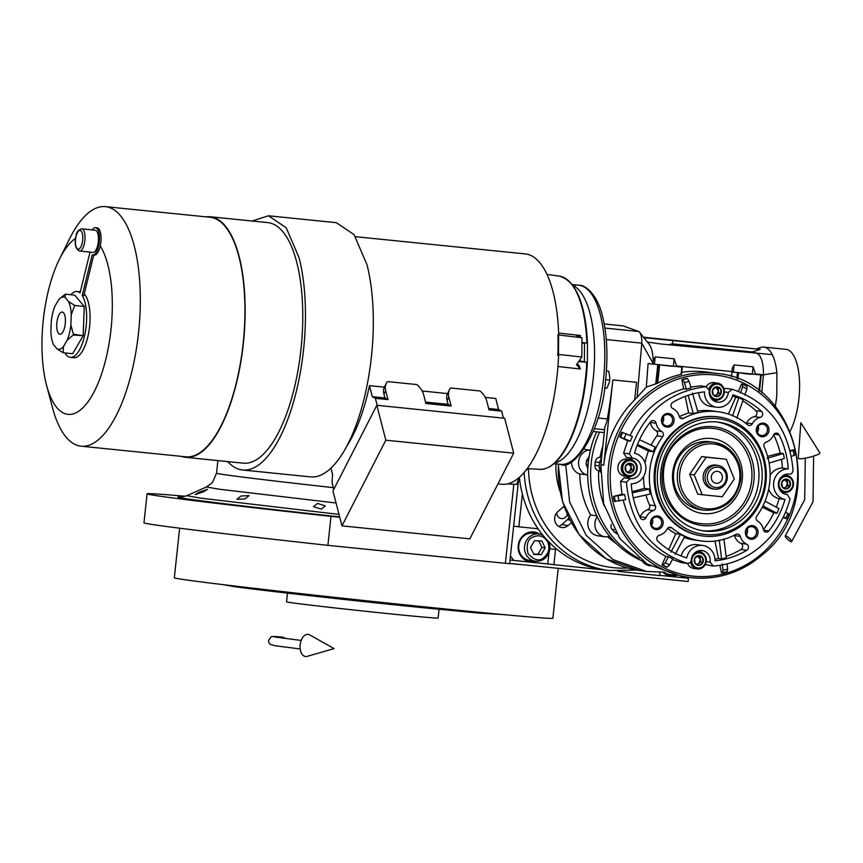 <?xml version="1.0" encoding="UTF-8"?>
<svg xmlns="http://www.w3.org/2000/svg" width="863" height="863" viewBox="0 0 863 863"><rect width="100%" height="100%" fill="white"/><g stroke="black" fill="none" stroke-linecap="round" stroke-linejoin="round"><path stroke-width="1.29" d="M317.487 503.409L325.308 505.901L321.327 509.138L313.496 506.7L317.487 503.409M240.885 496.042L249.029 495.61L245.027 498.943L236.904 499.321L240.885 496.042M688.555 577.293L688.113 581.511L509.655 563.399M518.674 479.051L509.623 563.733L327.897 545.351A226.365 2.923 -173.9 0 1 143.981 522.805L147.077 493.809A226.365 2.923 -173.9 0 1 185.329 496.268M199.116 492.266L207.519 489.289L203.625 491.716L195.232 494.596L199.116 492.266M327.897 545.351L330.993 516.365L339.742 517.25M330.993 516.365A226.365 2.923 -173.9 0 1 147.077 493.809M336.063 503L218.857 489.17L206.494 486.969L186.807 495.696L200.54 498.134L339.008 514.402M503.593 614.629L479.526 613.14L416.43 607.067C347.832 600.13 260.227 590.292 233.69 586.538L223.258 584.672M287.465 593.14L286.538 601.845A76.224 0.982 6.1 0 0 292.158 602.816A76.224 0.982 -173.9 0 0 376.883 612.471A76.224 0.982 -173.9 0 0 438.124 618.048L439.051 609.332M521.932 564.65A190.356 2.46 -173.9 0 1 509.645 563.528M558.221 568.329L552.881 618.232A190.356 2.46 -173.9 0 1 435.189 607.94A190.356 2.46 -173.9 0 1 174.326 577.779L179.623 528.199M556.732 512.795A5.836 5.394 97.9 0 0 567.261 514.51M564.434 507.476A5.836 5.394 97.9 0 0 563.086 507.045M659.677 575.351L687.466 578.167L688.469 577.282M660.001 572.298L659.656 575.578L617.886 571.338M605.092 570.044L510.022 560.011M510.443 556.031L513.819 560.54M522.363 494.057L518.857 526.818L513.647 526.085M518.857 526.818L538.081 528.76M555.621 548.21A18.867 17.454 -82.1 0 1 555.524 549.494L549.839 548.706M553.884 564.844L555.524 549.494M662.935 572.201A15.005 13.884 97.9 0 0 670.465 576.009A15.005 13.884 97.9 0 0 670.939 576.063A15.005 13.884 97.9 0 0 676.225 575.502M547.757 563.992L548.997 552.417M539.504 534.078A15.005 13.884 97.9 0 0 534.1 532.018A15.005 13.884 97.9 0 0 533.636 531.964A15.005 13.884 97.9 0 0 518.253 545.222A15.005 13.884 97.9 0 0 529.979 561.748A15.005 13.884 97.9 0 0 530.443 561.802A15.005 13.884 97.9 0 0 535.74 561.241M549.159 542.676A18.867 17.454 97.9 0 0 549.019 542.05M538.361 529.181A18.867 17.454 97.9 0 0 536.71 528.62M533.776 531.975A15.005 13.884 -82.1 0 1 538.846 533.981M535.082 561.155A15.005 13.884 -82.1 0 1 529.796 561.716A15.005 13.884 97.9 0 1 529.655 561.694M675.567 575.416A15.005 13.884 -82.1 0 1 670.292 575.977A15.005 13.884 97.9 0 1 670.141 575.955M673.129 574.747A13.722 12.697 97.9 0 0 675.805 575.448L670.001 574.639A13.722 12.697 -82.1 0 1 664.197 572.137M675.805 575.448A13.722 12.697 97.9 0 0 676.819 575.545M547.703 541.921C543.981 535.955 538.976 534.37 532.698 537.174C527.746 539.299 526.171 544.726 527.973 553.453C533.614 559.936 538.609 561.522 542.978 558.199C548.609 554.057 550.184 548.631 547.703 541.921M542.956 535.254A13.722 12.697 97.9 0 0 539.084 534.014A13.722 12.697 97.9 0 0 531.328 535.589A13.722 12.697 97.9 0 0 524.661 550.141A13.722 12.697 97.9 0 0 535.308 561.187A13.722 12.697 97.9 0 0 543.075 559.612A13.722 12.697 97.9 0 0 548.857 541.878M535.308 561.187L529.504 560.378A13.722 12.697 -82.1 0 1 518.857 549.343A13.722 12.697 -82.1 0 1 525.524 534.78A13.722 12.697 97.9 0 1 533.28 533.205L539.084 534.014M533.906 554.445L541.23 554.629L545.179 547.865L541.781 540.928L534.456 540.756L530.508 547.509L533.906 554.445M541.23 554.629L538.005 554.175L541.953 547.412L538.739 540.853M533.722 554.078L538.005 554.175M545.179 547.865L541.953 547.412M791.263 541.737A4.283 0.971 -137.7 0 0 791.63 541.662A4.283 0.971 -137.7 0 0 789.602 538.534A4.283 0.971 -137.7 0 0 785.654 535.815A4.283 0.971 -137.7 0 0 785.287 535.891A4.283 0.971 -137.7 0 0 787.315 539.03A4.283 0.971 -137.7 0 0 791.263 541.737M799.095 458.728A11.143 1.683 166 0 1 798.243 458.242L800.864 422.73L819.85 452.848A11.143 1.683 166 0 1 811.673 456.678A11.143 1.683 166 0 1 799.095 458.728M300.173 648.965L274.919 645.718L270.302 644.402L269.105 643.108L268.522 640.443L271.09 636.948C270.853 636.322 274.617 636.376 282.395 637.11A4.283 3.83 94.6 0 1 284.876 638.437M307.163 656.355A11.143 6.688 -83.3 0 1 300.141 644.834A11.143 6.688 -83.3 0 1 309.666 634.877L334.057 648.609L307.163 656.355M571.371 522.719L568.167 525.535A9.008 8.328 -82.1 0 1 561.737 527.53A9.008 8.328 -82.1 0 1 554.693 517.768A9.008 8.328 -82.1 0 1 557.789 511.683L563.399 506.764A9.008 8.328 -82.1 0 1 564.003 506.279M558.609 526.365A9.008 8.328 97.9 0 0 561.716 524.639L567.315 519.72A9.008 8.328 97.9 0 0 568.868 517.94M703.032 562.223A4.941 4.574 -82.1 0 1 699.472 565.351L699.44 565.351A4.941 4.574 -82.1 0 1 695.211 563.647L695.19 563.615A4.941 4.574 -82.1 0 1 694.521 558.793L694.532 558.749A4.941 4.574 -82.1 0 1 698.091 555.632L698.135 555.621A4.941 4.574 -82.1 0 1 702.363 557.325L702.385 557.358A4.941 4.574 -82.1 0 1 703.043 562.191L699.472 565.351L695.211 563.647M784.672 488.178L787.822 485.405L790.206 485.74A4.941 4.574 -82.1 0 1 786.635 488.879L786.592 488.89A4.941 4.574 -82.1 0 1 782.363 487.185L782.342 487.153A4.941 4.574 -82.1 0 1 781.684 482.32L781.695 482.288A4.941 4.574 -82.1 0 1 785.254 479.159L785.287 479.148A4.941 4.574 -82.1 0 1 789.516 480.864L789.537 480.885A4.941 4.574 -82.1 0 1 790.206 485.718L786.635 488.879M715.556 395.837L718.706 393.075L721.09 393.409A4.941 4.574 -82.1 0 1 717.509 396.549L717.477 396.549A4.941 4.574 -82.1 0 1 713.248 394.844L713.226 394.823A4.941 4.574 -82.1 0 1 712.558 389.99L712.558 389.968A4.941 4.574 -82.1 0 1 716.139 386.829L716.171 386.818A4.941 4.574 -82.1 0 1 720.4 388.523L720.422 388.555A4.941 4.574 -82.1 0 1 721.09 393.388L717.509 396.549M633.917 469.893A4.941 4.574 -82.1 0 1 630.357 473.01L630.314 473.021A4.941 4.574 -82.1 0 1 626.096 471.317L626.063 471.284A4.941 4.574 -82.1 0 1 625.405 466.462L625.416 466.419A4.941 4.574 -82.1 0 1 628.976 463.302L629.019 463.291A4.941 4.574 -82.1 0 1 633.237 464.995L633.259 465.028A4.941 4.574 -82.1 0 1 633.927 469.85L630.357 473.01M726.096 556.365A84.887 78.533 97.9 0 0 740.983 549.461A3.43 3.172 97.9 0 0 740.832 543.345A12.859 11.899 -82.1 0 1 734.489 535.599A3.43 3.172 97.9 0 0 734.359 535.2M747.261 549.925A3.43 3.172 -82.1 0 1 746.786 550.27A84.887 78.533 -82.1 0 1 715.017 560.799A15.437 14.283 97.9 0 0 702.838 545.47A15.437 14.283 97.9 0 0 686.721 557.93A84.887 78.533 -82.1 0 1 657.854 541.241A3.43 3.172 -82.1 0 1 659.289 535.287A12.859 11.899 97.9 0 0 664.23 532.676A12.859 11.899 97.9 0 0 667.142 528.976A3.43 3.172 -82.1 0 1 671.889 527.908A65.167 60.291 97.9 0 0 700.778 540.907A65.167 60.291 97.9 0 0 735.88 534.413A3.43 3.172 -82.1 0 1 740.292 536.398A12.859 11.899 97.9 0 0 746.635 544.154A3.43 3.172 -82.1 0 1 747.261 549.925M645.136 518.825A3.43 3.172 -82.1 0 1 640.357 517.865A84.887 78.533 -82.1 0 1 631.263 483.841A15.437 14.283 97.9 0 0 640.486 480.292A15.437 14.283 97.9 0 0 645.513 464.564A15.437 14.283 97.9 0 0 634.521 453.269A84.887 78.533 -82.1 0 1 650.616 421.802A3.43 3.172 -82.1 0 1 656.117 423.226A12.859 11.899 97.9 0 0 661.813 431.554A3.43 3.172 -82.1 0 1 662.698 436.646A65.167 60.291 97.9 0 0 655.308 505.772A3.43 3.172 -82.1 0 1 653.367 510.572A12.859 11.899 97.9 0 0 646.031 517.573A3.43 3.172 -82.1 0 1 645.136 518.825M640.022 517.185A3.43 3.172 97.9 0 0 640.227 516.764A12.859 11.899 -82.1 0 1 647.563 509.763A3.43 3.172 97.9 0 0 649.505 504.963A65.167 60.291 -82.1 0 1 645.934 494.995M727.649 403.83A15.437 14.283 97.9 0 0 732.763 394.79A84.887 78.533 -82.1 0 1 761.619 411.468A3.43 3.172 -82.1 0 1 760.184 417.422A12.859 11.899 97.9 0 0 752.342 423.733A3.43 3.172 -82.1 0 1 747.595 424.801A65.167 60.291 97.9 0 0 718.696 411.813A65.167 60.291 97.9 0 0 683.593 418.307A3.43 3.172 -82.1 0 1 679.181 416.311A12.859 11.899 97.9 0 0 672.838 408.555A3.43 3.172 -82.1 0 1 672.687 402.438A84.887 78.533 -82.1 0 1 704.467 391.91A15.437 14.283 97.9 0 0 716.635 407.239A15.437 14.283 97.9 0 0 727.649 403.83M746.096 423.571A3.43 3.172 97.9 0 0 746.527 422.935A12.859 11.899 -82.1 0 1 754.381 416.624A3.43 3.172 97.9 0 0 755.815 410.659A84.887 78.533 97.9 0 0 742.752 400.95M770.055 439.828A12.859 11.899 97.9 0 0 773.442 435.135A3.43 3.172 -82.1 0 1 779.127 434.844A84.887 78.533 -82.1 0 1 788.221 468.879A15.437 14.283 97.9 0 0 773.669 482.849A15.437 14.283 97.9 0 0 784.952 499.44A84.887 78.533 -82.1 0 1 768.857 530.907A3.43 3.172 -82.1 0 1 763.356 529.483A12.859 11.899 97.9 0 0 757.671 521.155A3.43 3.172 -82.1 0 1 756.786 516.074A65.167 60.291 97.9 0 0 764.176 446.948A3.43 3.172 -82.1 0 1 766.117 442.136A12.859 11.899 97.9 0 0 770.055 439.828M681.371 562.611L687.175 563.41L690.012 562.73A3.43 3.172 97.9 0 0 691.209 560.26A10.291 9.515 -82.1 0 1 702.137 550.562A10.291 9.515 -82.1 0 1 710.13 562.18L713.41 566.074C731.349 564.672 747.412 557.843 761.576 545.599C775.567 533.14 785.06 517.541 790.055 498.825L787.218 494.553A10.291 9.515 -82.1 0 1 786.463 494.477A10.291 9.515 -82.1 0 1 778.448 482.978A10.291 9.515 -82.1 0 1 789.289 474.1A10.291 9.515 -82.1 0 1 789.397 474.111A3.43 3.172 97.9 0 0 791.878 473.356L793.086 470.497C789.3 428.976 769.03 401.91 732.299 389.299L728.275 392.449A10.291 9.515 -82.1 0 1 724.683 399.871A10.291 9.515 -82.1 0 1 717.347 402.147A10.291 9.515 -82.1 0 1 709.343 390.529L706.074 386.635C667.455 391.597 641.91 414.013 629.418 453.884L632.266 458.156A10.291 9.515 -82.1 0 1 633.01 458.231A10.291 9.515 -82.1 0 1 640.81 465.567A10.291 9.515 -82.1 0 1 637.52 476.333A10.291 9.515 -82.1 0 1 630.184 478.62A10.291 9.515 -82.1 0 1 630.076 478.598L626.398 482.212C630.184 523.733 650.443 550.799 687.185 563.41L681.382 562.611L672.417 559.494M714.51 401.252A10.291 9.515 97.9 0 0 717.444 400.108M624.51 477.822A10.291 9.515 97.9 0 0 630.292 476.581M616.516 533.658L611.986 529.289A5.146 4.757 -82.1 0 1 611.263 524.326M606.009 531.63L602.137 525.826M593.302 431.489L599.278 432.104A215.265 78.015 116.6 0 0 599.537 432.126A96.03 88.846 97.9 0 0 591.187 463.194A96.03 88.846 97.9 0 0 639.149 558.501M642.913 561.252A96.03 88.846 -82.1 0 1 588.286 462.795A96.03 88.846 -82.1 0 1 596.592 431.824M775.298 406.397L776.776 396.473L776.905 372.687A47.163 17.896 -84.2 0 0 772.245 354.628L660.724 343.97L647.39 342.072M643.852 337.649L760.206 349.364L752.309 351.953A143.441 54.423 95.8 0 1 756.322 353.258A26.009 9.871 95.8 0 1 763.442 374.779L755.632 374.391L753.075 366.84L752.309 374.024L731.964 371.964M604.219 323.97L623.108 325.89L638.793 331.511A13.722 5.21 95.8 0 1 639.666 332.331A13.722 5.21 95.8 0 1 641.792 343.172L637.131 397.336L646.322 387.088L648.091 363.55L682.255 367.153L648.091 363.55M639.666 332.331L649.008 344.089A26.009 9.871 -84.2 0 1 653.183 360.928L653.108 363.463L641.792 343.172L606.268 339.558M612.849 379.925A228.08 86.548 95.8 0 1 607.369 418.954A13.722 5.21 95.8 0 1 604.931 426.462L600.842 464.769L603.744 465.179L612.849 379.925L636.527 382.32L634.65 399.914A102.891 95.189 -82.1 0 0 603.744 465.179M634.391 399.871L637.131 397.336M653.183 360.928L655.2 356.904L674.143 358.825L673.377 366.009M647.509 342.212L649.084 342.374M676.711 366.387L674.143 358.825M676.754 365.977L731.997 371.586L731.457 376.667M733.367 372.104L734.133 364.92L732.169 368.285L731.997 371.586M734.133 364.92L753.075 366.84M755.675 373.992L763.442 374.779L776.905 372.687M681.705 372.32A102.891 95.189 -82.1 0 1 707.272 372.136L717.444 373.539A102.891 95.189 97.9 0 0 644.046 396.322A102.891 95.189 97.9 0 0 608.577 465.847A102.891 95.189 97.9 0 0 689.138 577.379A102.891 95.189 97.9 0 0 762.536 554.596M658.523 364.747L656.506 383.604L657.671 383.194A102.891 95.189 -82.1 0 1 680.95 374.38L682.191 367.153M681.727 367.109L681.446 374.154M656.506 383.604L646.322 387.088M669.666 344.466L672.266 343.83M755.632 374.391L752.309 374.024M752.309 351.953L672.504 343.852M643.496 337.206L760.206 349.364M599.537 432.126L604.273 432.611M681.651 576.333L647.088 563.971L619.85 538.566L603.647 503.819L600.842 464.769M772.245 354.628A47.163 17.896 -84.2 0 0 763.798 347.088L785.934 349.332A47.163 17.896 95.8 0 1 798.911 398.717A47.163 17.896 95.8 0 1 790.217 431.047M761.759 392.935L763.399 375.189M731.964 371.996L763.928 375.243M601.435 457.433L600.055 457.239A87.465 80.917 -82.1 0 1 602.859 445.804M763.798 347.088A47.163 17.896 -84.2 0 0 760.724 347.455L756.43 348.868M590.368 450.454L584.089 449.159M604.251 506.074A87.465 80.917 -82.1 0 1 598.598 470.81A5.146 4.757 -82.1 0 1 594.952 465.297L595.319 461.888A5.146 4.757 -82.1 0 1 600.055 457.239M572.471 284.866L575.923 285.211A90.022 34.164 -84.2 0 0 573.69 284.704A90.032 34.164 -84.2 0 0 573.215 284.639A90.032 34.164 -84.2 0 0 572.255 284.585M554.833 462.989A90.032 34.164 -84.2 0 0 593.377 377.185A90.032 34.164 -84.2 0 0 572.859 285.394A90.032 34.164 -84.2 0 1 594.51 348.846A90.032 34.164 -84.2 0 1 576.56 440.357A90.032 34.164 -84.2 0 1 554.833 462.989M554.165 463.571L556.829 463.852A90.032 34.164 -84.2 0 1 555.028 463.787A90.032 34.164 -84.2 0 1 554.553 463.733A90.032 34.164 -84.2 0 1 554.068 463.658M598.598 470.81L599.688 470.961M634.327 474.596A8.576 7.929 97.9 0 0 636.937 465.642A8.576 7.929 97.9 0 0 630.454 459.612L626.98 459.127A8.576 7.929 97.9 0 0 620.864 461.025A8.576 7.929 97.9 0 0 618.124 470.001A8.576 7.929 97.9 0 0 624.618 476.106L628.102 476.592A8.576 7.929 97.9 0 0 634.219 474.693M710.799 397.8A8.576 7.929 97.9 0 0 715.254 400.13A8.576 7.929 97.9 0 0 721.371 398.231A8.576 7.929 97.9 0 0 724.111 389.245A8.576 7.929 97.9 0 0 717.617 383.14L714.133 382.654A8.576 7.929 97.9 0 0 708.016 384.553A8.576 7.929 97.9 0 0 706.312 386.602M687.617 563.496A8.576 7.929 97.9 0 0 693.733 568.447L697.218 568.933A8.576 7.929 97.9 0 0 703.334 567.034M665.772 556.355L668.458 556.732A90.032 83.29 -82.1 0 0 672.762 558.846L669.537 564.887L667.185 567.185L666.301 567.056A99.461 92.017 -82.1 0 1 661.997 564.941L665.772 556.355A90.032 83.29 -82.1 0 1 623.226 500.162M621.986 494.229L624.672 494.607A90.032 83.29 -82.1 0 0 625.697 499.601L614.467 501.446A99.461 92.017 -82.1 0 1 613.442 496.452L621.986 494.229L620.594 481.403L624.24 477.789L630.012 478.587M632.557 460.227A10.291 9.515 97.9 0 0 628.07 457.584M626.462 457.358L623.615 453.086L627.692 440.81L619.807 436.915A99.461 92.017 -82.1 0 1 621.867 432.244L632.439 436.505A90.032 83.29 -82.1 0 0 630.378 441.176L627.692 440.81M630.087 435.416A90.032 83.29 -82.1 0 1 683.679 388.814L681.802 379.655A99.461 92.017 -82.1 0 1 686.452 378.447L687.347 378.566L689.149 381.381L691.026 387.972A90.032 83.29 -82.1 0 0 686.365 389.191L683.679 388.814M690.767 387.088L700.271 385.826L706.678 386.656M724.079 388.868L726.107 388.415L731.91 389.224M738.394 391.273L741.576 384.046L742.46 384.164L742.633 386.807L740.486 392.999M790.13 450.508L794.294 449.774L790.357 451.403M789.224 514.272L787.164 518.954L783.119 517.444M727.034 563.895L727.682 569.105L727.153 571.554L722.471 572.773L721.414 572.654L719.915 565.341M712.795 566.052L705.384 564.488M701.673 552.557A10.291 9.515 97.9 0 0 699.159 550.659M650.378 565.891L650.022 565.837A12.859 11.899 -82.1 0 1 642.212 560.95M616.387 543.658A87.465 80.917 -82.1 0 1 607.779 536.872M597.196 516.689A12.859 11.899 97.9 0 0 605.039 536.797L597.951 535.815A12.859 11.899 -82.1 0 1 588.555 527.843A12.859 11.899 -82.1 0 1 590.626 514.974A87.465 80.917 -82.1 0 1 579.72 474.003A12.859 11.899 -82.1 0 1 571.457 461.781M565.653 464.057L569.623 501.942L586.204 535.34L613.097 559.634L646.57 571.468L664.23 572.137M606.387 370.982L608.588 371.209L606.398 370.874M608.588 371.209L608.922 371.856L608.588 371.209M607.153 387.8L609.494 381.748L609.871 378.221L608.922 371.856M604.575 388.037L606.765 388.253M605.632 379.591L609.537 379.99M579.72 474.003L587.703 474.758M587.832 468.62L586.106 464.078L586.473 460.669L589.149 456.538M596.797 515.837L590.626 514.974M624.672 494.607L613.442 496.452M619.807 436.915L630.378 441.176M681.802 379.655L682.687 379.785L684.488 382.589L686.365 389.191M744.78 395.114L746.937 388.933L746.916 386.333L742.46 384.164M795.567 454.887L794.294 449.774M795.319 454.769L791.457 456.376M788.955 514.305L785.567 512.104M786.894 518.987L783.453 516.754M722.309 572.784L723.021 570.314L722.223 563.873M668.458 556.732L665.233 562.762L662.892 565.06L661.997 564.941M702.45 535.945L701.49 535.804A60.022 55.523 -82.1 0 1 655.999 493.032A60.022 55.523 -82.1 0 1 675.179 430.195A60.022 55.523 -82.1 0 1 717.994 416.905L718.965 417.034A60.022 55.523 97.9 0 0 676.15 430.324A60.022 55.523 97.9 0 0 656.97 493.172A60.022 55.523 97.9 0 0 702.45 535.945A60.022 55.523 97.9 0 0 745.265 522.654A60.022 55.523 97.9 0 0 764.445 459.806A60.022 55.523 97.9 0 0 718.965 417.034M660.778 528.059A6.861 6.343 -82.1 0 1 651.845 527.153A6.861 6.343 -82.1 0 1 652.87 517.509A6.861 6.343 -82.1 0 1 661.802 518.415A6.861 6.343 -82.1 0 1 660.778 528.059M671.727 425.578A6.861 6.343 -82.1 0 1 662.795 424.672A6.861 6.343 -82.1 0 1 663.83 415.027A6.861 6.343 -82.1 0 1 672.752 415.934A6.861 6.343 -82.1 0 1 671.727 425.578M766.603 435.211A6.861 6.343 -82.1 0 1 757.671 434.305A6.861 6.343 -82.1 0 1 758.706 424.65A6.861 6.343 -82.1 0 1 767.639 425.567A6.861 6.343 -82.1 0 1 766.603 435.211M755.654 537.692A6.861 6.343 -82.1 0 1 746.722 536.786A6.861 6.343 -82.1 0 1 747.757 527.142A6.861 6.343 -82.1 0 1 756.678 528.048A6.861 6.343 -82.1 0 1 755.654 537.692M767.585 456.365L780.206 453.086L783.302 453.517L767.024 458.382M780.206 453.086A84.887 78.533 97.9 0 0 773.658 434.725M770.12 475.297A15.437 14.283 -82.1 0 1 782.417 468.07L788.221 468.879M782.417 468.07A84.887 78.533 97.9 0 0 781.447 459.364M769.095 463.053L784.327 458.512A84.887 78.533 97.9 0 0 783.302 453.517M776.279 507.174A84.887 78.533 97.9 0 0 779.149 498.631L784.952 499.44M779.149 498.631A15.437 14.283 -82.1 0 1 768.674 489.17M762.957 505.88L776.916 513.28L773.82 512.849L762.299 507.174M776.916 513.28A84.887 78.533 97.9 0 0 778.976 508.598L765.039 501.209M763.399 529.666A84.887 78.533 97.9 0 0 773.82 512.849M688.124 395.362L693.313 413.614L688.631 412.956L685.233 396.387M679.321 416.7A65.167 60.291 -82.1 0 1 688.631 412.956M697.563 410.993A65.167 60.291 -82.1 0 1 712.892 411.004L718.696 411.813M693.313 413.614A65.167 60.291 -82.1 0 1 697.962 412.395L692.46 393.032M716.635 407.239L710.832 406.441A15.437 14.283 -82.1 0 1 698.696 392.697M728.372 414.046L735.74 397.304L738.836 397.735L732.514 415.901M735.74 397.304A84.887 78.533 97.9 0 0 732.493 395.923M736.819 418.026L743.14 399.86A84.887 78.533 97.9 0 0 738.836 397.735M651.155 445.146A65.167 60.291 -82.1 0 1 656.894 435.837A3.43 3.172 97.9 0 0 656.009 430.745A12.859 11.899 -82.1 0 1 650.314 422.417A3.43 3.172 97.9 0 0 650.27 422.244M637.498 444.467L653.162 451.705A65.167 60.291 -82.1 0 1 655.222 447.034L639.515 439.774M653.162 451.705L648.491 451.058L637.121 445.459M632.083 491.608L644.499 488.382A65.167 60.291 -82.1 0 1 643.55 476.613M644.995 462.73A65.167 60.291 -82.1 0 1 648.491 451.058M644.499 488.382L649.17 489.03L632.277 492.87M633.248 497.875L650.195 494.024A65.167 60.291 -82.1 0 1 649.17 489.03M681.177 555.977A15.437 14.283 -82.1 0 1 697.034 544.661L702.838 545.47M668.739 549.623L675.729 533.722A65.167 60.291 -82.1 0 1 667.574 528.329M675.729 533.722L680.4 534.37L670.929 552.104M675.233 554.229L684.704 536.495A65.167 60.291 -82.1 0 1 680.4 534.37M700.778 540.907L694.974 540.098A65.167 60.291 -82.1 0 1 684.176 537.487M714.974 559.213A84.887 78.533 97.9 0 0 718.512 558.501L714.931 541.058M719.257 540.001L721.608 558.933L718.512 558.501M721.608 558.933A84.887 78.533 97.9 0 0 726.268 557.725L723.906 538.792M659.666 527.11A5.696 5.275 -82.1 0 1 651.285 524.305A5.696 5.275 -82.1 0 1 657.175 517.077A5.696 5.275 -82.1 0 1 659.666 527.11M670.627 424.618A5.696 5.275 -82.1 0 1 662.234 421.824A5.696 5.275 -82.1 0 1 668.124 414.596A5.696 5.275 -82.1 0 1 670.627 424.618M765.503 434.251A5.696 5.275 -82.1 0 1 757.11 431.457A5.696 5.275 -82.1 0 1 763 424.229A5.696 5.275 -82.1 0 1 765.503 434.251M754.542 536.732A5.696 5.275 -82.1 0 1 746.161 533.938A5.696 5.275 -82.1 0 1 752.051 526.71A5.696 5.275 -82.1 0 1 754.542 536.732M628.393 472.309L631.543 469.548L633.927 469.871L633.259 465.028M630.314 473.021L626.096 471.317M626.063 471.284L625.405 466.462M625.416 466.419L628.976 463.302M631.543 469.548L630.875 464.672L633.259 465.006M629.019 463.291L633.237 464.995M630.875 464.672L628.415 463.679L631.209 467.11L629.753 471.122L627.779 472.061M717.477 396.549L713.248 394.844M713.226 394.823L712.558 389.99L716.139 386.829M718.706 393.075L718.027 388.199L720.422 388.533M716.171 386.818L720.4 388.523M718.027 388.199L715.578 387.207M720.422 388.555L721.09 393.388M786.592 488.89L782.363 487.185L781.684 482.32M781.695 482.288L785.254 479.159M787.822 485.405L787.153 480.54L789.537 480.864L785.287 479.148M787.153 480.54L784.694 479.548L787.488 482.967L786.02 486.991L784.046 487.929M789.537 480.885L790.206 485.718M697.509 564.639L700.659 561.878L703.054 562.212M695.19 563.615L694.521 558.793M694.532 558.749L698.091 555.632L702.363 557.325L703.043 562.191M700.659 561.878L699.99 557.002L702.374 557.336M699.99 557.002L697.541 556.009M677.779 431.737A58.306 53.938 97.9 0 0 669.019 513.722A58.306 53.938 97.9 0 0 744.92 521.425A58.306 53.938 97.9 0 0 753.679 439.44A58.306 53.938 97.9 0 0 677.779 431.737M651.522 525.038A5.696 5.275 97.9 0 0 652.342 519.159M662.471 422.557A5.696 5.275 97.9 0 0 663.291 416.678M757.347 432.19A5.696 5.275 97.9 0 0 758.167 426.311M746.398 534.672A5.696 5.275 97.9 0 0 747.218 528.792M715.556 387.228L718.372 390.637L716.905 394.65L714.931 395.588M697.52 556.02L700.325 559.44L698.868 563.453L696.894 564.391M742.946 518.792A54.876 50.766 -82.1 0 1 703.809 530.939A54.876 50.766 -82.1 0 1 662.223 491.834A54.876 50.766 -82.1 0 1 679.753 434.369A54.876 50.766 -82.1 0 1 718.901 422.223A54.876 50.766 -82.1 0 1 760.486 461.327A54.876 50.766 -82.1 0 1 742.946 518.792M702.202 530.68A54.876 50.766 97.9 0 0 739.72 518.339A54.876 50.766 97.9 0 0 757.466 461.727A54.876 50.766 97.9 0 0 717.282 422.029M524.154 472.449A107.185 99.159 97.9 0 0 608.577 570.519L603.42 569.807A107.185 99.159 -82.1 0 1 519.407 477.293M735.125 512.978A48.015 44.423 -82.1 0 1 700.875 523.604C663.776 520.68 649.418 463.151 679.979 439.084C690.109 430.486 701.479 426.958 714.089 428.48A48.015 44.423 -82.1 0 1 750.476 462.697A48.015 44.423 -82.1 0 1 735.125 512.978M680.022 438.943A48.015 44.423 -82.1 0 1 714.089 428.48M729.224 505.092A37.767 34.941 -82.1 0 1 680.066 500.098A37.767 34.941 -82.1 0 1 685.74 447.002A37.767 34.941 -82.1 0 1 734.898 451.985A37.767 34.941 -82.1 0 1 729.224 505.092M740.67 479.472A34.293 31.726 97.9 0 0 713.809 442.298L709.936 441.759A34.293 31.726 97.9 0 0 685.481 449.353A34.293 31.726 97.9 0 0 673.658 472.525A34.293 31.726 97.9 0 0 700.508 509.699L704.381 510.238C724.381 510.767 736.517 500.518 740.788 479.494C741.241 459.17 732.245 446.775 713.809 442.298A34.293 31.726 97.9 0 0 677.52 473.064A34.293 31.726 97.9 0 0 704.381 510.238M702.223 494.726L697.714 494.089L689.688 474.316L701.716 456.581L706.236 457.207L694.208 474.952L702.223 494.726L722.277 496.754L734.305 479.019L726.279 459.245L706.236 457.207M726.279 459.245L701.716 456.581M689.688 474.316L694.208 474.952M714.542 489.138L712.601 488.879A12.006 11.1 -82.1 0 1 703.205 475.858A12.006 11.1 -82.1 0 1 715.902 465.092L717.843 465.362A12.006 11.1 97.9 0 0 705.136 476.128A12.006 11.1 97.9 0 0 714.542 489.138A12.006 11.1 97.9 0 0 727.239 478.372A12.006 11.1 97.9 0 0 717.843 465.362M707.358 476.376A10.291 9.515 97.9 0 0 715.74 487.573A10.291 9.515 97.9 0 0 726.301 478.307A10.291 9.515 97.9 0 0 717.93 467.11A10.291 9.515 97.9 0 0 707.358 476.376M722.363 477.897A5.998 5.556 -82.1 0 1 716.01 483.291A5.998 5.556 -82.1 0 1 711.306 476.775A5.998 5.556 -82.1 0 1 717.66 471.392A5.998 5.556 -82.1 0 1 722.363 477.897M519.321 477.368L516.592 484.445L507.671 483.863M558.609 335.157L558.501 354.423L581.835 357.012L581.942 337.746L557.919 334.898A115.761 43.927 95.8 0 1 557.811 355.416L558.598 355.491A115.761 43.927 95.8 0 1 535.696 454.747A115.761 43.927 -84.2 0 1 501.921 484.251L497.983 483.852M355.491 236.689L525.297 253.927A115.761 43.927 95.8 0 1 553.086 291.974A115.761 43.927 95.8 0 1 558.706 334.984L557.919 334.898M346.829 446.117A115.761 43.927 -84.2 0 0 352.579 436.16A115.761 43.927 -84.2 0 0 369.461 385.653L384.348 387.163A20.583 13.646 27.1 0 0 383.949 394.154L384.93 397.962L372.309 396.678L375.362 398.328L387.994 399.612L384.93 397.962M387.994 399.612L385.707 390.734A20.583 13.646 -152.9 0 1 386.333 383.269L384.348 387.163M503.453 418.145L501.651 411.155L489.019 409.871L486.732 400.982A20.583 13.646 -152.9 0 0 480.055 390.982L450.594 387.994A20.583 13.646 -152.9 0 0 449.472 389.688A20.583 13.646 -152.9 0 0 448.846 397.142L451.133 406.02L425.88 403.463L423.593 394.574A20.583 13.646 -152.9 0 0 416.915 384.574L387.444 381.586A20.583 13.646 -152.9 0 0 386.333 383.269M449.472 389.688L447.498 393.582L422.169 391.004M488.663 408.49L498.587 409.504L495.74 398.479L485.319 397.422M67.163 340.227A26.235 9.957 -84.2 0 0 69.45 333.15A26.235 9.957 -84.2 0 0 70.885 325.06L73.538 334.715L67.163 340.227L63.387 346.667A26.235 9.957 95.8 0 1 56.98 348.814L63.172 352.762L63.387 346.667M242.611 470.001L310.486 476.883A127.756 48.479 -84.2 0 0 362.805 403.755A127.756 48.479 -84.2 0 0 366.969 264.671L354.046 234.596L336.3 222.676L268.415 215.782L286.171 227.703L299.094 257.789A127.756 48.479 95.8 0 1 294.93 396.861A127.756 48.479 95.8 0 1 242.611 470.001A127.756 48.479 95.8 0 1 227.713 461.586M93.754 255.06L83.808 295.621L82.233 295.459L92.201 254.833A13.722 5.21 -84.2 0 0 92.719 254.952A13.722 5.21 -84.2 0 0 98.479 246.527A13.722 5.21 -84.2 0 0 95.491 227.649A13.722 5.21 -84.2 0 0 92.212 229.903M95.491 227.649L97.066 227.81A13.722 5.21 95.8 0 1 100.054 246.689A13.722 5.21 95.8 0 1 94.294 255.114L92.719 254.952M89.957 252.082A13.722 5.21 -84.2 0 0 90.011 252.212L80.043 292.848A33.096 12.557 95.8 0 0 77.044 291.5L80.291 291.834M73.495 334.261L83.128 335.685L73.301 335.049M210.108 216.753L267.724 222.6A120.906 45.879 95.8 0 1 293.01 393.215A120.906 45.879 95.8 0 1 278.576 432.352A120.906 45.879 95.8 0 1 260.399 456.905A120.906 45.879 95.8 0 1 243.301 463.172L185.685 457.325A120.906 45.879 -84.2 0 0 220.96 426.505A120.906 45.879 -84.2 0 0 239.137 256.505A120.906 45.879 -84.2 0 0 210.108 216.753A120.906 45.879 -84.2 0 0 205.847 216.84M181.532 456.387A120.906 45.879 -84.2 0 0 185.685 457.325M100.248 245.847A90.032 34.164 95.8 0 1 106.117 258.878A90.032 34.164 95.8 0 1 97.098 385.545A90.032 34.164 95.8 0 1 48.166 390.691A90.032 34.164 95.8 0 1 46.591 385.373A90.032 34.164 95.8 0 1 59.396 259.288A90.032 34.164 95.8 0 1 75.545 238.35M59.396 259.288L69.547 238.846A120.389 45.685 95.8 0 1 105.426 206.645A120.389 45.685 95.8 0 1 132.017 238.296A120.389 45.685 95.8 0 1 131.705 372.169A120.389 45.685 95.8 0 1 81.111 446.193A120.389 45.685 95.8 0 1 54.52 414.542A120.389 45.685 95.8 0 1 52.427 407.444L46.591 385.373M105.426 206.645L210.054 217.271A120.389 45.685 95.8 0 1 236.645 248.922A120.389 45.685 95.8 0 1 236.333 382.794A120.389 45.685 95.8 0 1 185.739 456.807L81.111 446.193M82.233 295.459A33.096 12.557 95.8 0 1 84.261 337.045A33.096 12.557 95.8 0 1 70.367 357.358L73.797 357.714A33.096 12.557 -84.2 0 0 87.702 337.39A33.096 12.557 -84.2 0 0 84.229 293.905M70.809 294.747A33.096 12.557 95.8 0 1 77.044 291.5M70.367 357.358A33.096 12.557 95.8 0 1 64.898 352.935M83.193 335.254L84.24 306.451L74.768 295.146L65.297 294.186L59.569 298.803M63.172 352.762L72.643 353.722L82.999 336.041M92.977 252.395A11.143 4.229 -84.2 0 0 97.659 245.545A11.143 4.229 -84.2 0 0 95.232 230.216L81.812 228.846A11.143 4.229 95.8 0 1 84.24 244.186A11.143 4.229 95.8 0 1 79.558 251.036L92.977 252.395M252.136 221.025L268.415 215.782M56.98 348.814L53.582 344.758A26.235 9.957 95.8 0 1 50.885 331.737L51.273 321.241A26.235 9.957 95.8 0 1 54.984 306.085L58.77 299.634A26.235 9.957 95.8 0 1 59.428 298.932A26.235 9.957 95.8 0 1 65.178 297.487L65.297 294.186M84.24 306.451L74.768 305.491L68.576 301.543L65.178 297.487M68.576 301.543A26.235 9.957 95.8 0 1 71.262 314.564L70.885 325.06M71.262 314.564L74.768 305.491M64.639 327.401A11.143 4.229 -84.2 0 0 62.201 312.061A11.143 4.229 -84.2 0 0 57.519 318.9A11.143 4.229 -84.2 0 0 59.957 334.24A11.143 4.229 -84.2 0 0 64.639 327.401M581.942 337.746L576.635 335.739L580.562 335.502L558.641 333.064M377.174 405.33L375.362 398.328M372.309 396.678L369.461 385.653M330.939 468.167L332.535 474.359L332.082 482.87L333.776 489.397M425.524 402.082L448.07 404.369L447.088 400.561A20.583 13.646 27.1 0 1 447.498 393.582M501.651 411.155L498.587 409.504M557.94 366.505L580.378 369.008L576.473 364.671L581.835 357.012M558.501 354.423L557.811 355.416M526.042 470.152L528.685 468.641M580.562 335.502L579.86 336.958M578.728 361.446L586.754 362.32L587.379 361.5L587.476 344.359L586.851 343.075L582.04 342.525M513.69 453.172L504.693 418.275L376.829 405.297L332.967 490.971L341.964 525.869L469.828 538.846L513.69 453.172L385.826 440.195L341.964 525.869M451.133 406.02L448.07 404.369M580.378 369.008L579.192 365.912L577.174 363.668M582.04 343.183L584.488 343.291L584.391 361.705L579.127 360.874M587.476 344.359L587.476 344.1C585.47 303.571 576.106 280.917 559.386 276.138L546.969 274.402M587.379 361.662C585.697 394.197 579.321 421.716 568.264 444.251C559.537 461.144 550.044 469.504 539.774 469.343A97.109 36.85 -84.2 0 0 567.584 444.542A97.109 36.85 -84.2 0 0 586.754 362.32L587.379 361.5M376.829 405.297L385.826 440.195M505.384 563.366L513.83 484.262M333.312 487.638A159.482 2.06 -173.9 0 1 216.548 473.161L217.897 460.594M181.769 497.023A195.297 2.524 6.1 0 0 339.655 516.894M568.167 525.535L561.716 524.639M740.983 549.461L746.786 550.27M647.563 509.763L653.367 510.572M754.381 416.624L760.184 417.422M611.986 529.289L614.057 529.58M604.92 328.069L638.793 331.511M598.037 418.016L607.369 418.954M654.434 364.089L655.2 356.904M604.585 429.72L594.413 428.684M665.686 365.297L669.548 365.836L665.686 365.297M655.794 383.506L657.811 364.639M560.551 464.348C572.924 471.694 602.557 432.007 605.794 378.026C607.94 355.556 607.002 335.578 602.967 318.102C597.865 294.283 584.941 284.768 579.321 285.275L578.739 285.2A90.032 34.164 95.8 0 1 579.213 285.265A90.032 34.164 95.8 0 1 603.571 378.857A90.032 34.164 95.8 0 1 560.551 464.348L555.028 463.787M759.418 391.101L761.123 375.168M760.659 375.125L758.987 390.766M737.908 378.943L738.555 372.881M737.444 372.751L736.829 378.523M657.671 383.194L659.634 364.866M645.686 397.735A101.176 93.603 97.9 0 0 630.475 540.001A101.176 93.603 97.9 0 0 762.191 553.366A101.176 93.603 97.9 0 0 777.39 411.101A101.176 93.603 97.9 0 0 645.686 397.735M744.607 373.312L748.48 373.841L744.607 373.312M600.335 471.284A12.859 11.899 -82.1 0 1 601.554 458.091M595.319 461.888L598.965 462.395M646.311 571.435L639.483 570.486A102.891 95.189 -82.1 0 1 558.49 464.143M589.494 449.903A12.859 11.899 97.9 0 0 578.631 461.478A12.859 11.899 97.9 0 0 586.818 474.995M586.473 460.669L588.501 460.95M588.135 464.359L586.106 464.078M615.578 532.158L613.971 531.932M598.566 465.804L594.952 465.297M630.454 459.612A8.576 7.929 97.9 0 0 624.337 461.511A8.576 7.929 97.9 0 0 621.597 470.486A8.576 7.929 97.9 0 0 628.102 476.592L634.305 474.682C639.116 467.789 637.833 462.773 630.454 459.612M712.363 399.72L715.254 400.13L721.457 398.21C726.268 391.327 724.985 386.3 717.617 383.14A8.576 7.929 97.9 0 0 711.5 385.038A8.576 7.929 97.9 0 0 709.095 388.544M779.925 490.13A8.576 7.929 97.9 0 0 784.381 492.46A8.576 7.929 97.9 0 0 790.497 490.562A8.576 7.929 97.9 0 0 793.237 481.586A8.576 7.929 97.9 0 0 786.732 475.47A8.576 7.929 97.9 0 0 781.813 476.495M703.453 566.926A8.576 7.929 97.9 0 0 706.053 557.973A8.576 7.929 97.9 0 0 699.58 551.942A8.576 7.929 97.9 0 0 694.65 552.967M690.573 562.104A8.576 7.929 97.9 0 0 697.218 568.933L703.421 567.013C708.232 560.119 706.948 555.103 699.58 551.942L696.689 551.543M620.594 481.414L626.398 482.212M614.337 496.581A99.461 92.017 97.9 0 0 615.362 501.576M623.615 453.075L629.418 453.884M700.271 385.826L706.074 386.635M622.752 432.363A99.461 92.017 97.9 0 0 620.691 437.045M687.347 378.566A99.461 92.017 97.9 0 0 682.687 379.785M724.445 391.921L728.275 392.449M746.765 386.279A99.461 92.017 97.9 0 0 742.709 384.283M785.718 494.348L787.218 494.553M706.312 561.651L710.13 562.18M662.892 565.06A99.461 92.017 97.9 0 0 667.185 567.185M634.014 473.96A7.54 6.98 97.9 0 0 635.146 463.345A7.54 6.98 97.9 0 0 625.319 462.352A7.54 6.98 97.9 0 0 624.186 472.967A7.54 6.98 97.9 0 0 634.014 473.96M721.166 397.487A7.54 6.98 97.9 0 0 722.299 386.883A7.54 6.98 97.9 0 0 712.482 385.88A7.54 6.98 97.9 0 0 711.349 396.495A7.54 6.98 97.9 0 0 721.166 397.487M790.281 489.828A7.54 6.98 97.9 0 0 791.425 479.213A7.54 6.98 97.9 0 0 781.598 478.221A7.54 6.98 97.9 0 0 780.465 488.825A7.54 6.98 97.9 0 0 790.281 489.828M703.129 566.29A7.54 6.98 97.9 0 0 704.262 555.686A7.54 6.98 97.9 0 0 694.445 554.682A7.54 6.98 97.9 0 0 693.302 565.297A7.54 6.98 97.9 0 0 703.129 566.29M619.084 501.112A96.753 89.504 -82.1 0 1 618.059 496.117M669.537 564.887A96.753 89.504 -82.1 0 1 665.233 562.762M624.229 438.339A96.753 89.504 -82.1 0 1 626.29 433.658M684.488 382.589A96.753 89.504 -82.1 0 1 689.149 381.381M793.097 450.594A96.753 89.504 -82.1 0 1 794.122 455.588M742.633 386.807A96.753 89.504 -82.1 0 1 746.937 388.933M787.941 513.356A96.753 89.504 -82.1 0 1 785.88 518.037M727.682 569.105A96.753 89.504 -82.1 0 1 723.021 570.314M763.572 530.173L768.857 530.907M774.079 434.154L779.127 434.844M755.815 410.659L761.619 411.468M746.527 422.935L752.342 423.733M680.066 417.811L683.593 418.307M650.314 422.417L656.117 423.226M656.009 430.745L661.813 431.554M656.894 435.837L662.698 436.646M649.505 504.963L655.308 505.772M640.227 516.764L646.031 517.573M668.717 527.476L671.889 527.908M734.489 535.599L740.292 536.398M740.832 543.345L746.635 544.154M559.958 491.155A74.175 68.619 -82.1 0 1 555.912 463.884M528.49 468.749A103.754 95.987 97.9 0 0 627.638 568.005M567.315 519.72L569.958 520.087M736.765 514.38A49.73 46.009 -82.1 0 1 672.018 507.811A49.73 46.009 -82.1 0 1 679.494 437.886A49.73 46.009 -82.1 0 1 744.23 444.456A49.73 46.009 -82.1 0 1 736.765 514.38M739.731 479.397A32.578 30.14 97.9 0 0 713.205 443.96A32.578 30.14 97.9 0 0 679.742 473.312A32.578 30.14 97.9 0 0 706.279 508.749A32.578 30.14 97.9 0 0 739.731 479.397M82.114 243.377A9.428 3.581 95.8 0 1 76.98 248.458A9.428 3.581 95.8 0 1 76.095 236.182A9.428 3.581 95.8 0 1 81.23 231.101A9.428 3.581 95.8 0 1 82.114 243.377M385.707 390.734L383.949 394.154M448.846 397.142L447.088 400.561M586.851 343.075A97.109 36.85 -84.2 0 0 559.386 276.138M570.637 282.978A96.354 36.559 95.8 0 1 587.455 343.862M587.369 361.834A96.354 36.559 95.8 0 1 568.318 444.078M181.176 497.066L186.807 495.696M206.494 486.969L212.406 482.611L216.548 473.161M791.63 541.662L813.011 501.748L813.593 456.106M785.287 535.891L804.694 499.666L805.276 458.177M301.165 640.443L274.175 636.883M717.444 373.539C797.466 380.076 828.081 503.032 762.676 554.575C740.896 573.054 716.387 580.659 689.138 577.379L681.403 576.301M672.493 344.003L672.86 340.54M759.483 391.144L761.188 375.168M681.511 374.186L682.255 367.153M672.104 366.3L663.075 365.329M578.739 285.2L573.215 284.639M601.651 457.163L600.292 472.158M751.026 374.305L742.007 373.345M781.49 492.061L784.381 492.46L790.584 490.54C795.384 483.658 794.111 478.631 786.732 475.47L783.841 475.071M630.044 478.598L624.24 477.789M632.007 458.134L626.204 457.336M787.466 494.575L785.6 494.316M639.483 570.486L606.085 558.749L579.213 534.693L562.514 501.651L558.232 464.111M609.871 378.221L609.494 381.748M605.039 536.797L609.796 536.527M608.577 570.519L636.872 570.087M539.774 469.343L527.261 468.555M81.812 228.846C78.263 229.849 76.322 232.212 76.009 235.933C74.218 243.776 75.405 248.803 79.558 251.036"/></g></svg>
